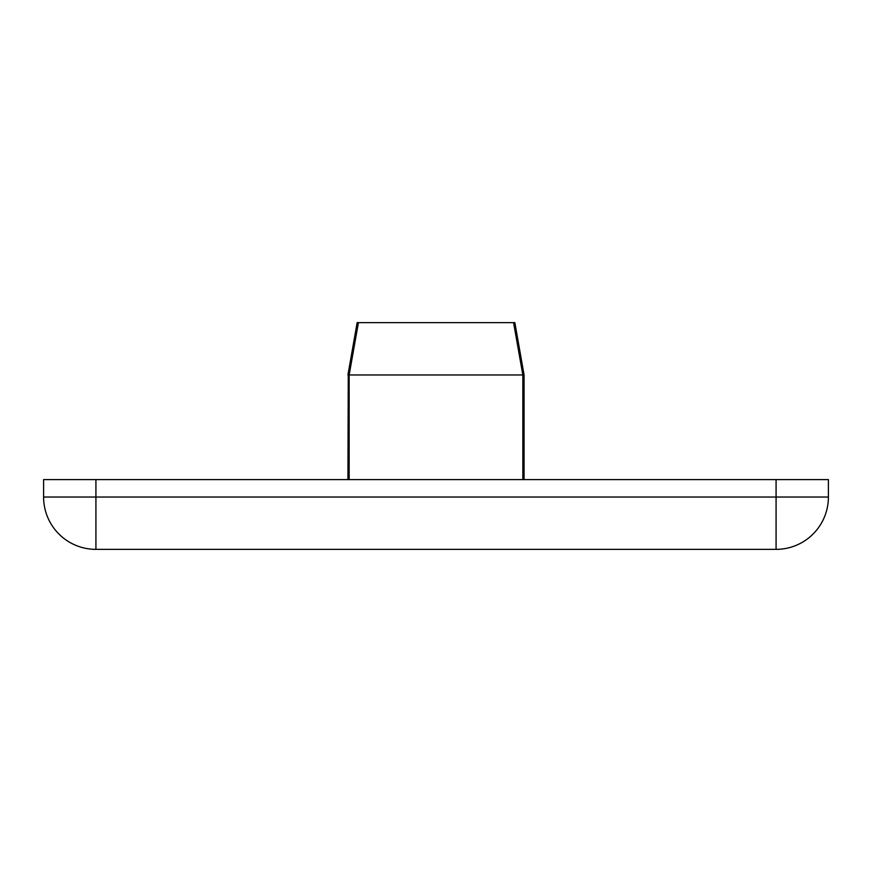 <?xml version="1.0" encoding="UTF-8"?>
<svg xmlns="http://www.w3.org/2000/svg" width="872" height="872" viewBox="0 0 872 872"><rect width="100%" height="100%" fill="white"/><g stroke="black" fill="none" stroke-linecap="round" stroke-linejoin="round"><path stroke-width="1.31" d="M522.851 479.6L522.851 374.96L349.149 374.96L349.149 479.6M95.92 479.6L95.92 497.04L43.6 497.04A52.32 52.32 0 0 0 95.92 549.36L776.08 549.36L776.08 497.04L95.92 497.04L95.92 549.36A52.32 52.32 0 0 1 43.6 497.04L43.6 479.6L828.4 479.6L828.4 497.04A52.32 52.32 0 0 1 776.08 549.36A52.32 52.32 0 0 0 828.4 497.04L776.08 497.04L776.08 479.6M348.277 479.6L348.277 374.96L357.542 322.64L358.425 322.64L349.149 374.96M522.851 374.96L513.575 322.64L358.425 322.64M513.575 322.64L514.458 322.64L523.723 374.96L523.723 479.6M348.277 374.96L347.928 479.6M357.542 322.64L347.928 374.96L357.149 322.64M523.723 374.96L514.458 322.64M524.072 479.6L524.072 374.96L514.851 322.64"/></g></svg>
